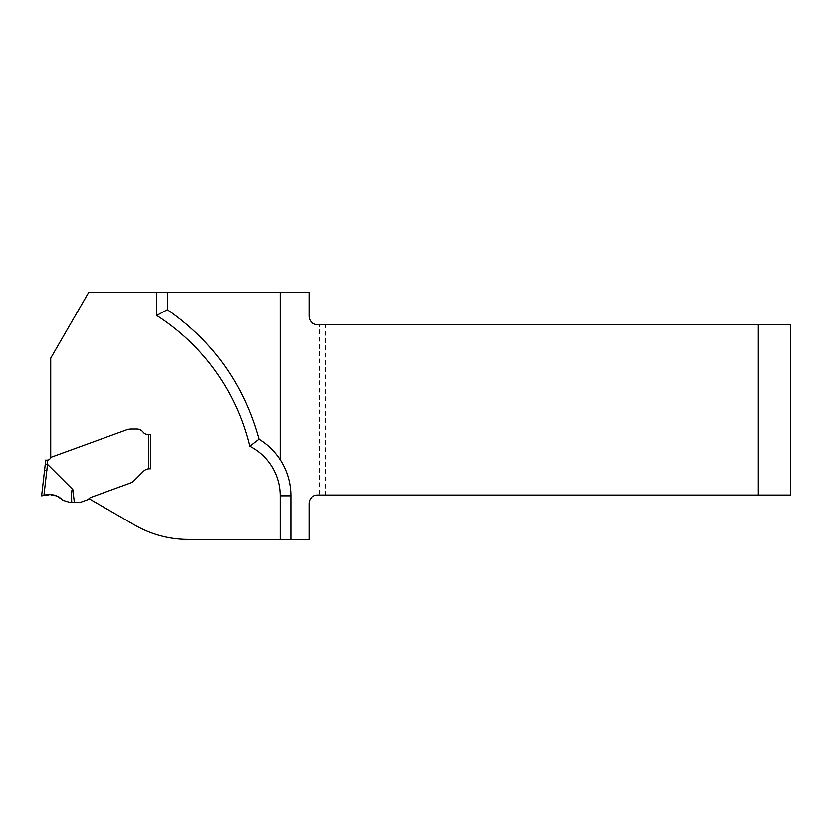 <?xml version="1.0" encoding="UTF-8"?>
<svg xmlns="http://www.w3.org/2000/svg" width="832" height="832" viewBox="0 0 832 832"><rect width="100%" height="100%" fill="white"/><g stroke="black" fill="none" stroke-linecap="round" stroke-linejoin="round"><path stroke-width="0.62" stroke-dasharray="4.16 3.12" d="M325.77 324.678L790.4 324.678L790.4 495.03L319.727 495.03L319.727 324.678L325.77 324.678L325.77 495.03M319.727 324.678L317.585 324.678A8.559 8.559 0 0 1 309.026 316.118L309.026 292.583L88.577 292.583L50.71 358.155L50.71 457.402L127.026 429.624A10.702 10.702 0 0 1 127.587 429.437L128.409 429.25A15.621 10.702 180 0 1 131.893 428.979L136.75 428.979A8.018 8.018 0 0 1 143.166 432.193A5.346 5.346 0 0 0 147.451 434.325A5.346 5.346 0 0 1 143.166 432.193A5.346 5.346 0 0 0 147.451 434.325L150.602 434.325L150.602 468.77L150.602 434.325L150.602 468.77L149.531 468.77L150.602 468.77M74.35 502.247L72.8 489.518L47.507 464.277L43.909 495.508L55.141 495.3L62.993 500.334L59.01 496.964L62.993 500.334C57.699 495.019 51.334 493.407 43.909 495.508L46.55 495.134L43.909 495.508C51.334 493.407 57.699 495.019 62.993 500.334L69.191 502.164L80.33 502.247A2.142 2.142 0 0 0 81.068 502.122L87.662 499.72A2.142 2.142 0 0 0 88.566 499.096A6.032 6.032 0 0 1 91.094 497.328A6.032 6.032 0 0 0 88.982 498.649L134.763 525.086A106.974 106.974 0 0 0 188.25 539.417L309.026 539.417L309.026 503.589A8.559 8.559 0 0 1 317.585 495.03L319.727 495.03M51.251 457.205L127.026 429.624A10.702 10.702 0 0 1 127.587 429.437L128.409 429.25A15.621 10.702 180 0 1 131.893 428.979L136.75 428.979A8.018 8.018 0 0 1 143.166 432.193A8.018 8.018 0 0 0 136.75 428.979L131.893 428.979A15.621 10.702 180 0 0 128.409 429.25L127.587 429.437A10.702 10.702 0 0 0 127.026 429.624L51.262 457.205A1.071 1.071 0 0 0 50.7 457.673L50.211 458.515A3.214 3.214 0 0 1 47.486 460.117L45.344 460.127A85.582 85.582 0 0 1 45.25 464.173L47.382 464.214A87.714 87.714 0 0 0 47.486 460.117M91.094 497.328L130.26 483.07A10.702 10.702 0 0 0 132.694 481.811A10.702 10.702 0 0 1 130.26 483.07L91.094 497.328M133.11 481.51L133.11 481.51A14.113 10.702 -45 0 0 134.534 480.22A14.113 10.702 -45 0 1 133.11 481.51M134.534 480.22L143.478 471.276A8.559 8.559 0 0 1 149.531 468.77L148.46 468.832A8.559 8.559 0 0 0 143.478 471.276L134.534 480.22M148.46 434.325L150.602 434.325L148.46 434.325L148.46 468.832M167.367 292.583L167.367 309.702A224.64 224.64 0 0 1 258.97 439.161A66.321 66.321 0 0 1 290.846 495.83L290.846 539.417M45.458 464.152L45.25 464.173A85.582 85.582 0 0 0 45.344 460.127M72.8 489.518C71.718 488.571 71.354 492.814 71.718 502.247M47.788 494.957L48.547 494.853L47.788 494.957M49.078 494.79L52.998 494.853L49.078 494.79M54.226 495.071L58.001 496.413L54.226 495.071M167.367 309.702A224.64 224.64 0 0 1 258.97 439.161A66.321 66.321 0 0 1 290.846 495.83M46.956 470.662L44.71 470.527"/><path stroke-width="1.25" d="M280.145 292.583L309.026 292.583L309.026 316.118A8.559 8.559 0 0 0 317.585 324.678L758.306 324.678L758.306 495.03L317.585 495.03A8.559 8.559 0 0 0 309.026 503.589L309.026 539.417L290.846 539.417L290.846 495.83A66.321 66.321 0 0 0 280.145 459.711L280.145 292.583L167.367 292.583L167.367 309.702L156.676 315.474A213.938 213.938 0 0 1 249.714 446.233L258.97 439.161C267.571 444.423 274.622 451.277 280.145 459.711M758.306 495.03L790.4 495.03L790.4 324.678L758.306 324.678M149.458 468.77A8.559 8.559 0 0 1 149.531 468.77L150.602 468.77L150.602 434.325L147.451 434.325A5.346 5.346 0 0 1 143.166 432.193A8.018 8.018 0 0 0 136.75 428.979L131.893 428.979A15.621 10.702 180 0 0 128.409 429.25L127.587 429.437A10.702 10.702 0 0 0 127.026 429.624L50.71 457.402L50.71 358.155L88.577 292.583L167.367 292.583M148.46 434.325L148.46 468.832L149.531 468.77L148.46 468.832A8.559 8.559 0 0 0 143.478 471.276L134.534 480.22L143.478 471.276A8.559 8.559 0 0 1 148.959 468.78M134.534 480.22A14.113 10.702 -45 0 1 133.11 481.51L132.694 481.811A10.702 10.702 0 0 1 130.26 483.07L91.094 497.328L130.26 483.07A10.702 10.702 0 0 0 132.694 481.811L133.11 481.51A14.113 10.702 -45 0 0 134.534 480.22M249.714 446.233A55.63 55.63 0 0 1 280.145 495.83L280.145 539.417L188.25 539.417A106.974 106.974 0 0 1 134.763 525.086L88.982 498.649A6.032 6.032 0 0 1 91.094 497.328A6.032 6.032 0 0 0 88.566 499.096A2.142 2.142 0 0 1 87.662 499.72L81.068 502.122A2.142 2.142 0 0 1 80.33 502.247L69.191 502.164L62.993 500.334C57.699 495.019 51.334 493.407 43.909 495.508L41.6 495.83L45.25 464.173L41.6 495.83L43.909 495.508C51.334 493.407 57.699 495.019 62.993 500.334L62.993 500.334C56.878 494.749 49.878 493.23 42.006 495.768L43.472 495.57C51.064 493.376 57.564 494.967 62.993 500.334C57.564 494.946 51.054 493.366 43.472 495.57L42.006 495.768C49.868 493.22 56.867 494.738 62.993 500.334L62.993 500.334C56.878 494.749 49.878 493.23 42.006 495.768L43.472 495.57C51.064 493.376 57.564 494.967 62.993 500.334M167.367 309.702C213.554 341.786 244.088 384.935 258.97 439.161M280.145 539.417L290.846 539.417M47.382 464.214L45.25 464.173A85.582 85.582 0 0 0 45.344 460.127L47.486 460.117A87.714 87.714 0 0 1 47.382 464.214L72.8 489.518L74.35 502.247M51.262 457.205A1.071 1.071 0 0 0 50.7 457.673L50.211 458.515A3.214 3.214 0 0 1 47.486 460.117M150.602 468.77L149.531 468.77M71.718 502.247C71.354 492.814 71.718 488.571 72.8 489.518M46.55 495.134L47.788 494.957L46.55 495.134M48.547 494.853L49.078 494.79L48.547 494.853M52.998 494.853L54.226 495.071L52.998 494.853M58.001 496.413L59.01 496.964L58.001 496.413M156.676 292.583L156.676 315.474M280.145 495.83L290.846 495.83M45.25 464.173A85.582 85.582 0 0 0 45.344 460.127M47.507 464.277L43.909 495.508M44.71 470.527L46.956 470.662"/></g></svg>
